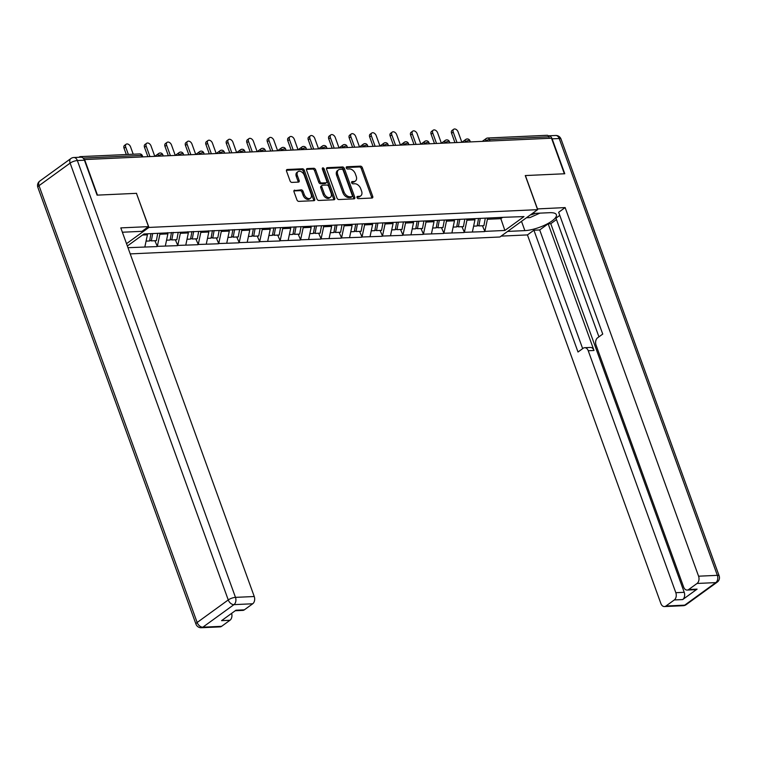 <?xml version="1.0" encoding="UTF-8"?>
<svg xmlns="http://www.w3.org/2000/svg" width="757" height="757" viewBox="0 0 757 757"><rect width="100%" height="100%" fill="white"/><g stroke="black" fill="none" stroke-linecap="round" stroke-linejoin="round"><path stroke-width="1.14" d="M357.02 197.577A1.24 0.823 54.1 0 0 358.326 198.656L372.009 198.031A1.779 1.173 54.1 0 0 372.482 197.87A1.779 1.173 54.1 0 0 372.728 196.375L362.338 167.685A1.779 1.173 54.1 0 0 360.474 166.152L346.791 166.777A1.24 0.823 54.1 0 0 347.595 169.01L349.365 168.925A5.687 3.757 54.1 0 1 355.336 173.836L356.197 176.23A5.687 3.757 54.1 0 1 355.412 181.018A5.687 3.757 54.1 0 1 353.926 181.519L352.156 181.595A1.24 0.823 54.1 0 0 352.961 183.828L354.73 183.752A5.687 3.757 54.1 0 1 360.701 188.663L361.562 191.048A5.687 3.757 54.1 0 1 360.777 195.845A5.687 3.757 54.1 0 1 359.291 196.337L357.522 196.423A1.24 0.823 54.1 0 0 357.02 197.577M294.719 190.139A1.779 1.173 54.1 0 0 294.255 190.291A1.779 1.173 54.1 0 0 294.009 191.795L296.924 199.839A1.779 1.173 54.1 0 0 298.788 201.371L313.985 200.681A1.779 1.173 54.1 0 0 314.448 200.529A1.779 1.173 54.1 0 0 314.694 199.025L304.314 170.334A1.779 1.173 54.1 0 0 302.45 168.802L287.244 169.492A1.779 1.173 54.1 0 0 286.78 169.653A1.779 1.173 54.1 0 0 286.534 171.148L290.054 180.876A1.779 1.173 54.1 0 0 291.918 182.409L298.428 182.106A1.779 1.173 54.1 0 0 298.892 181.954A1.779 1.173 54.1 0 0 299.138 180.459L297.387 175.633A4.75 3.142 54.1 0 1 298.05 171.631A4.75 3.142 54.1 0 1 304.286 175.321L311.118 194.208A4.75 3.142 54.1 0 1 310.465 198.211A4.75 3.142 54.1 0 1 304.229 194.521L303.084 191.379A1.779 1.173 54.1 0 0 301.22 189.837L293.962 190.688M136.582 193.328L97.473 195.117L84.604 159.557L551.503 138.209L564.372 173.769L525.263 175.558L537.612 209.661L148.93 227.431L136.478 193.404M336.979 198.012A1.779 1.173 54.1 0 0 338.843 199.545L354.039 198.845A1.779 1.173 54.1 0 0 354.513 198.694A1.779 1.173 54.1 0 0 354.759 197.199L344.369 168.508A1.779 1.173 54.1 0 0 342.505 166.966L327.308 167.666A1.779 1.173 54.1 0 0 326.835 167.817A1.779 1.173 54.1 0 0 326.598 169.322L336.979 198.012M334.017 199.763L318.82 200.463A1.779 1.173 54.1 0 1 316.946 198.921L306.566 170.23A1.779 1.173 54.1 0 1 306.812 168.735A1.779 1.173 54.1 0 1 307.276 168.584L313.777 168.281A1.779 1.173 54.1 0 1 315.641 169.814L319.861 181.453A1.779 1.173 54.1 0 0 321.725 182.986L326.04 182.797A1.779 1.173 54.1 0 0 326.504 182.636A1.779 1.173 54.1 0 0 326.75 181.141L322.359 169.029A1.24 0.823 54.1 0 1 324.166 168.943L334.726 198.116A1.779 1.173 54.1 0 1 334.48 199.611A1.779 1.173 54.1 0 1 334.017 199.763M126.523 243.669L148.93 227.431M130.223 253.898L499.913 236.998L537.612 209.661M154.873 240.726L157.324 246.347L159.878 234.244L159.519 233.26M156.992 246.583L127.98 247.69M127.365 246.006L143.972 233.97L504.313 217.268L523.995 216.597L504.872 230.459L484.858 231.377L487.413 219.275L487.054 218.281M482.408 225.747L484.858 231.377M484.527 231.614L464.391 232.314L466.946 220.211L466.586 219.218M461.931 226.684L464.391 232.314M464.06 232.55L443.914 233.251L446.469 221.139L446.119 220.155M441.463 227.62L443.914 233.251M443.583 233.487L423.447 234.178L426.002 222.075L425.642 221.091M420.996 228.557L423.447 234.178M423.116 234.424L402.97 235.115L405.534 223.012L405.175 222.028M400.519 229.494L402.97 235.115M402.648 235.361L382.503 236.052L385.058 223.949L384.698 222.965M380.052 230.431L382.503 236.052M382.171 236.298L362.035 236.988L364.59 224.886L364.231 223.902M359.584 231.368L362.035 236.988M361.704 237.225L341.558 237.925L344.113 225.823L343.763 224.829M339.108 232.304L341.558 237.925M341.227 238.162L321.091 238.862L323.646 226.759L323.286 225.766M318.64 233.241L321.091 238.862M320.76 239.098L300.614 239.799L303.178 227.696L302.819 226.703M298.163 234.178L300.614 239.799M300.292 240.035L280.147 240.735L282.702 228.633L282.342 227.639M277.696 235.115L280.147 240.735M279.816 240.972L259.679 241.672L262.234 229.57L261.875 228.576M257.229 236.042L259.679 241.672M259.348 241.909L239.203 242.609L241.767 230.497L241.407 229.513M236.752 236.979L239.203 242.609M238.871 242.846L218.735 243.536L221.29 231.434L220.93 230.45M216.284 237.916L218.735 243.536M218.404 243.782L198.268 244.473L200.823 232.371L200.463 231.387M195.808 238.852L198.268 244.473M197.937 244.719L177.791 245.41L180.346 233.307L179.996 232.323M175.34 239.789L177.791 245.41M177.46 245.656L157.324 246.347M159.878 234.244L167.884 233.875L167.448 232.673M165.329 245.978L167.884 233.875M180.346 233.307L188.351 232.938L187.916 231.737M185.796 245.05L188.351 232.938M200.823 232.371L208.828 232.011L208.383 230.8M206.273 244.114L208.828 232.011M221.29 231.434L229.295 231.074L228.86 229.863M226.74 243.177L229.295 231.074M241.767 230.497L249.763 230.137L249.327 228.926M247.208 242.24L249.763 230.137M262.234 229.57L270.24 229.201L269.804 227.989M267.685 241.303L270.24 229.201M282.702 228.633L290.707 228.264L290.272 227.053M288.152 240.366L290.707 228.264M303.178 227.696L311.184 227.327L310.739 226.116M308.619 239.43L311.184 227.327M323.646 226.759L331.651 226.39L331.216 225.179M329.096 238.493L331.651 226.39M344.113 225.823L352.119 225.454L351.683 224.252M349.564 237.556L352.119 225.454M364.59 224.886L372.595 224.517L372.151 223.315M370.041 236.619L372.595 224.517M385.058 223.949L393.063 223.58L392.628 222.378M390.508 235.692L393.063 223.58M405.534 223.012L413.53 222.653L413.095 221.441M410.975 234.755L413.53 222.653M426.002 222.075L434.007 221.716L433.572 220.505M431.452 233.818L434.007 221.716M446.469 221.139L454.474 220.779L454.039 219.568M451.92 232.882L454.474 220.779M466.946 220.211L474.951 219.842L474.507 218.631M472.387 231.945L474.951 219.842M549.45 138.304L548.91 136.809L489.467 139.525L490.006 141.02M482.285 141.37L486.221 138.522A2.716 1.798 54.1 0 1 486.931 138.285A2.716 1.864 87.4 0 1 487.688 138.011L547.141 135.295A2.716 1.864 87.4 0 1 548.91 136.809M487.413 219.275L500.869 218.659L502.676 217.344M500.424 217.448L504.872 230.459M81.482 157.229A2.716 1.864 -92.6 0 0 80.242 156.633A2.716 1.864 -92.6 0 0 79.485 156.907L78.983 157.276M142.486 235.039L147.416 234.812L147.057 233.828M144.852 246.914L147.416 234.812M356.935 197.199L358.193 197.142A5.687 3.757 54.1 0 0 359.679 196.64L360.777 195.845M355.412 181.018L354.314 181.812A5.687 3.757 54.1 0 1 352.828 182.314L351.57 182.371M371.734 198.041A1.779 1.173 54.1 0 0 371.621 197.17L361.24 168.48A1.779 1.173 54.1 0 0 359.376 166.947L346.204 167.543M353.765 198.864A1.779 1.173 54.1 0 0 353.651 197.993L343.271 169.303A1.779 1.173 54.1 0 0 341.407 167.77L326.485 168.451M351.816 196.678A1.24 0.823 54.1 0 0 352.317 195.524L343.205 170.344A1.24 0.823 54.1 0 0 341.899 169.265L340.025 169.35A5.687 3.757 54.1 0 0 338.54 169.852A5.687 3.757 54.1 0 0 337.754 174.64L343.981 191.852A5.687 3.757 54.1 0 0 349.952 196.763L351.816 196.678L350.718 197.482A1.24 0.823 54.1 0 0 351.248 197.094M338.54 169.852L337.442 170.647A5.687 3.757 54.1 0 0 336.657 175.435L337.754 174.64M350.718 197.482L348.854 197.568A5.687 3.757 54.1 0 1 342.883 192.656L336.657 175.435M306.453 169.369L312.679 169.076L313.777 168.281M326.504 182.636L325.406 183.431A1.779 1.173 54.1 0 1 324.942 183.591L320.627 183.79A1.779 1.173 54.1 0 1 318.754 182.248L314.543 170.618A1.779 1.173 54.1 0 0 312.679 169.076M333.733 199.782A1.779 1.173 54.1 0 0 333.629 198.911L323.069 169.738A1.24 0.823 54.1 0 0 322.302 168.811M324.233 193.527A4.75 3.142 54.1 0 0 330.459 197.217A4.75 3.142 54.1 0 0 331.121 193.215L328.708 186.563A1.779 1.173 54.1 0 0 326.844 185.02L322.529 185.219A1.779 1.173 54.1 0 0 322.066 185.38A1.779 1.173 54.1 0 0 321.82 186.875L324.233 193.527L323.125 194.322A4.75 3.142 54.1 0 0 329.361 198.012L330.459 197.217M321.432 186.014A1.779 1.173 54.1 0 0 320.968 186.175A1.779 1.173 54.1 0 0 320.722 187.67L321.82 186.875M323.125 194.322L320.722 187.67M310.465 198.211L309.367 199.006A4.75 3.142 54.1 0 1 303.131 195.325L301.986 192.174A1.779 1.173 54.1 0 0 300.122 190.641L293.896 190.925M298.05 171.631L296.943 172.426A4.75 3.142 54.1 0 0 296.29 176.428L297.387 175.633M298.144 182.125A1.779 1.173 54.1 0 0 298.04 181.254L296.29 176.428M313.701 200.69A1.779 1.173 54.1 0 0 313.597 199.829L303.207 171.129A1.779 1.173 54.1 0 0 301.343 169.596L286.43 170.278M453.225 132.087L451.579 133.279A3.35 2.214 -125.9 0 1 452.033 130.459L453.689 129.267A3.35 2.214 54.1 0 0 453.225 132.087L457.001 142.534M461.855 142.288L458.08 131.86A3.35 2.214 54.1 0 0 453.689 129.267M480.25 218.366L478.869 225.917L483.922 225.681L485.265 218.366M477.298 225.236L478.869 225.917M478.547 218.451L477.156 225.993L473.617 226.154M451.579 133.279L454.957 142.628M432.749 133.024L431.102 134.216A3.35 2.214 -125.9 0 1 431.566 131.396L433.212 130.195A3.35 2.214 54.1 0 0 432.749 133.024L436.534 143.47M441.378 143.224L437.612 132.797A3.35 2.214 54.1 0 0 433.212 130.195M459.783 219.303L458.392 226.845L463.445 226.617L464.789 219.303M456.831 226.173L458.392 226.845M458.07 219.388L456.689 226.93L453.14 227.091M431.102 134.216L434.49 143.556M412.281 133.961L410.635 135.153A3.35 2.214 -125.9 0 1 411.098 132.333L412.745 131.131A3.35 2.214 54.1 0 0 412.281 133.961L416.066 144.398M425.519 141.095A2.716 1.798 54.1 0 0 424.809 141.332L420.873 144.18L417.135 133.734A3.35 2.214 54.1 0 0 412.745 131.131M439.306 220.24L437.925 227.781L442.977 227.554L444.321 220.24M436.354 227.109L437.925 227.781M437.603 220.315L436.221 227.866L432.673 228.027M410.635 135.153L414.013 144.492M391.814 134.888L390.158 136.09A3.35 2.214 -125.9 0 1 390.621 133.27L392.277 132.068A3.35 2.214 54.1 0 0 391.814 134.888L395.589 145.335M400.444 145.089L396.668 134.67A3.35 2.214 54.1 0 0 392.277 132.068M418.839 221.176L417.457 228.718L422.51 228.491L423.854 221.176M415.886 228.046L417.457 228.718M417.135 221.252L415.744 228.803L412.205 228.964M390.158 136.09L393.545 145.429M371.337 135.825L369.69 137.026A3.35 2.214 -125.9 0 1 370.154 134.197L371.801 133.005A3.35 2.214 54.1 0 0 371.337 135.825L375.122 146.271M379.967 146.025L376.191 135.607A3.35 2.214 54.1 0 0 371.801 133.005M398.371 222.113L396.98 229.655L402.033 229.428L403.377 222.104M395.419 228.974L396.98 229.655M396.659 222.189L395.277 229.731L391.729 229.901M369.69 137.026L373.078 146.366M350.87 136.762L349.223 137.963A3.35 2.214 -125.9 0 1 349.687 135.134L351.333 133.942A3.35 2.214 54.1 0 0 350.87 136.762L354.655 147.208M359.499 146.962L355.724 136.544A3.35 2.214 54.1 0 0 351.333 133.942M377.894 223.05L376.513 230.592L381.566 230.365L382.91 223.041M374.942 229.91L376.513 230.592M376.191 223.126L374.81 230.667L371.261 230.828M349.223 137.963L352.601 147.303M539.911 213.133L529.985 217.581L526.465 217.742M530.26 214.997A11.762 3.52 160.1 0 0 535.492 213.342M537.347 208.923L565.138 207.579L698.579 576.2L717.343 575.339L559.215 138.522L552.127 138.843L564.769 173.76L525.396 175.558L537.451 208.847M532.341 213.483L549.601 212.698A20.363 6.094 160.1 0 1 556.376 214.733A20.363 6.094 160.1 0 1 546.308 224.384A20.363 6.094 160.1 0 1 524.866 230.62L507.616 231.415M501.125 236.118L527.44 234.916L533.922 230.213L578.007 352.005L583.174 348.258A5.431 3.738 -92.6 0 1 584.688 347.7A5.431 3.738 -92.6 0 1 588.236 350.737L675.821 592.693L684.224 592.315A5.431 3.738 87.4 0 1 682.691 599.572L697.083 589.135A5.431 3.738 87.4 0 1 695.569 589.684L687.176 590.072A5.431 3.738 -92.6 0 0 688.69 589.523L697.046 583.467A5.431 3.738 -92.6 0 0 698.579 576.2M556.471 219.568L550.784 223.694L548.163 223.807L539.694 229.948L533.922 230.213M559.773 215.385L555.96 218.148L598.929 336.837M687.176 590.072A5.431 3.738 -92.6 0 1 683.628 587.035L596.043 345.078A5.431 3.738 -92.6 0 1 597.576 337.821L602.742 334.074L558.657 212.282L565.138 207.579M527.44 234.916L660.88 603.537A5.431 3.738 -92.6 0 0 664.419 606.565A5.431 3.738 -92.6 0 0 665.942 606.016L674.288 599.96A5.431 3.738 -92.6 0 0 675.821 592.693M552.127 138.843A5.431 3.738 -92.6 0 0 548.579 135.806A5.431 3.738 -92.6 0 0 548.333 135.834M548.163 223.807L594.008 350.472L588.236 350.737M550.784 223.694L684.224 592.315M539.694 229.948L582.663 348.627M584.688 347.7L590.469 347.444A5.431 3.738 87.4 0 1 594.008 350.472M84.443 160.219L77.356 160.55A5.431 3.738 -92.6 0 0 73.817 157.513L80.895 157.191A5.431 3.738 87.4 0 1 84.443 160.219L97.085 195.136L136.449 193.338L148.504 226.627L142.013 231.33L123.382 232.181A20.363 6.094 160.1 0 0 122.388 232.238M148.504 226.627L120.808 227.895L254.248 596.516A5.431 3.738 87.4 0 1 252.715 603.774L244.36 609.83A5.431 3.738 87.4 0 1 242.846 610.388L235.257 610.729M231.623 613.369A5.431 3.738 87.4 0 1 229.967 620.267L221.612 626.323A5.431 3.738 87.4 0 1 220.098 626.881L201.334 627.733A5.431 3.738 -92.6 0 0 202.848 627.184L221.612 626.323M244.36 609.83L235.966 610.218L221.564 620.655L229.967 620.267M330.402 137.698L328.746 138.891A3.35 2.214 -125.9 0 1 329.21 136.071L330.856 134.878A3.35 2.214 54.1 0 0 330.402 137.698L334.178 148.145M339.022 147.899L335.256 137.481A3.35 2.214 54.1 0 0 330.856 134.878M357.427 223.987L356.036 231.528L361.089 231.301L362.433 223.977M354.475 230.847L356.036 231.528M355.724 224.063L354.333 231.604L350.784 231.765M328.746 138.891L332.134 148.24M309.925 138.635L308.279 139.827A3.35 2.214 -125.9 0 1 308.742 137.008L310.389 135.815A3.35 2.214 54.1 0 0 309.925 138.635L313.71 149.082M318.555 148.836L314.78 138.417A3.35 2.214 54.1 0 0 310.389 135.815M336.95 224.924L335.569 232.465L340.622 232.229L341.965 224.914M333.998 231.784L335.569 232.465M335.247 224.999L333.865 232.541L330.317 232.702M308.279 139.827L311.657 149.176M289.458 139.572L287.811 140.764A3.35 2.214 -125.9 0 1 288.266 137.944L289.922 136.752A3.35 2.214 54.1 0 0 289.458 139.572L293.233 150.018M302.696 146.707A2.716 1.798 54.1 0 0 301.986 146.943L298.05 149.801L294.312 139.345A3.35 2.214 54.1 0 0 289.922 136.752M316.483 225.86L315.101 233.402L320.154 233.165L321.498 225.851M313.53 232.721L315.101 233.402M314.78 225.936L313.389 233.478L309.85 233.639M287.811 140.764L291.19 150.113M268.981 140.509L267.335 141.701A3.35 2.214 -125.9 0 1 267.798 138.881L269.445 137.689A3.35 2.214 54.1 0 0 268.981 140.509L272.766 150.955M277.611 150.709L273.845 140.282A3.35 2.214 54.1 0 0 269.445 137.689M296.015 226.797L294.624 234.339L299.677 234.102L301.021 226.788M293.063 233.658L294.624 234.339M294.303 226.873L292.921 234.415L289.373 234.575M267.335 141.701L270.722 151.05M248.514 141.445L246.867 142.638A3.35 2.214 -125.9 0 1 247.331 139.818L248.977 138.626A3.35 2.214 54.1 0 0 248.514 141.445L252.299 151.892M257.143 151.646L253.368 141.218A3.35 2.214 54.1 0 0 248.977 138.626M275.539 227.725L274.157 235.276L279.21 235.039L280.554 227.725M272.586 234.594L274.157 235.276M273.835 227.81L272.454 235.351L268.905 235.512M246.867 142.638L250.245 151.987M228.046 142.382L226.39 143.575A3.35 2.214 -125.9 0 1 226.854 140.755L228.5 139.553A3.35 2.214 54.1 0 0 228.046 142.382L231.822 152.829M241.284 149.517A2.716 1.798 54.1 0 0 240.575 149.754L236.638 152.602L232.901 142.155A3.35 2.214 54.1 0 0 228.5 139.553M255.071 228.661L253.69 236.212L258.733 235.976L260.077 228.661M252.119 235.531L253.69 236.212M253.368 228.746L251.977 236.288L248.438 236.449M226.39 143.575L229.778 152.914M207.569 143.319L205.923 144.511A3.35 2.214 -125.9 0 1 206.387 141.691L208.033 140.49A3.35 2.214 54.1 0 0 207.569 143.319L211.354 153.756M216.199 153.52L212.424 143.092A3.35 2.214 54.1 0 0 208.033 140.49M234.604 229.598L233.213 237.14L238.266 236.913L239.609 229.598M231.651 236.468L233.213 237.14M232.891 229.674L231.51 237.225L227.961 237.386M205.923 144.511L209.301 153.851M187.102 144.246L185.456 145.448A3.35 2.214 -125.9 0 1 185.919 142.628L187.566 141.427A3.35 2.214 54.1 0 0 187.102 144.246L190.878 154.693M195.732 154.447L191.956 144.029A3.35 2.214 54.1 0 0 187.566 141.427M214.127 230.535L212.745 238.077L217.798 237.849L219.142 230.535M211.175 237.405L212.745 238.077M212.424 230.611L211.042 238.162L207.494 238.323M185.456 145.448L188.834 154.788M166.625 145.183L164.979 146.385A3.35 2.214 -125.9 0 1 165.442 143.556L167.089 142.363A3.35 2.214 54.1 0 0 166.625 145.183L170.41 155.63M175.255 155.384L171.489 144.965A3.35 2.214 54.1 0 0 167.089 142.363M193.66 231.472L192.269 239.013L197.322 238.786L198.665 231.462M190.707 238.332L192.269 239.013M191.956 231.547L190.565 239.089L187.017 239.259M164.979 146.385L168.366 155.724M146.158 146.12L144.511 147.322A3.35 2.214 -125.9 0 1 144.975 144.492L146.621 143.3A3.35 2.214 54.1 0 0 146.158 146.12L149.943 156.567M154.788 156.32L151.012 145.902A3.35 2.214 54.1 0 0 146.621 143.3M173.183 232.408L171.801 239.95L176.854 239.723L178.198 232.399M170.23 239.269L171.801 239.95M171.479 232.484L170.098 240.026L166.549 240.187M144.511 147.322L147.889 156.661M125.69 147.057L124.034 148.249A3.35 2.214 -125.9 0 1 124.498 145.429L126.154 144.237A3.35 2.214 54.1 0 0 125.69 147.057L128.359 154.437M133.213 154.21L130.545 146.839A3.35 2.214 54.1 0 0 126.154 144.237M152.677 233.572L151.334 240.887L156.387 240.66L157.73 233.336M149.763 240.206L151.334 240.887M150.965 233.648L149.621 240.963L146.082 241.123M124.034 148.249L126.315 154.532M485.994 141.209L485.852 140.811A2.716 1.798 54.1 0 1 486.221 138.522A2.716 2.716 0 0 1 487.688 138.011A2.716 1.864 87.4 0 1 489.467 139.525A2.716 0.814 160.1 0 0 485.852 140.811L485.256 141.237M142.004 156.926L141.455 155.431L83.119 158.099M142.789 156.898L142.363 155.705A2.716 0.814 -19.9 0 0 141.455 155.431A2.716 1.864 -92.6 0 0 139.685 153.917L80.242 156.633M465.517 142.136L465.375 141.748A2.716 0.814 160.1 0 1 468.99 140.461A2.716 0.814 -19.9 0 1 469.898 140.736A2.716 2.716 0 0 0 465.754 139.458A2.716 1.798 54.1 0 0 465.375 141.748L464.789 142.174M445.05 143.073L444.312 143.111M424.582 144.01L423.844 144.048M404.106 144.947L403.377 144.984M383.638 145.883L382.9 145.921M363.161 146.82L362.433 146.858M342.694 147.757L341.956 147.785M322.227 148.694L321.488 148.722M301.75 149.631L301.021 149.659M281.282 150.567L280.544 150.596M260.805 151.495L260.077 151.532M240.338 152.431L239.609 152.469M219.871 153.368L219.133 153.406M199.394 154.305L198.665 154.343M178.926 155.242L178.188 155.28M158.459 156.179L157.721 156.216M466.463 139.222A2.716 1.798 54.1 0 0 465.754 139.458L461.817 142.307M448.523 141.398A2.716 0.814 -19.9 0 1 449.431 141.673A2.716 2.716 0 0 0 445.277 140.395A2.716 1.798 54.1 0 0 444.908 142.685A2.716 0.814 160.1 0 1 448.523 141.398M445.996 140.159A2.716 1.798 54.1 0 0 445.277 140.395L441.35 143.243M428.055 142.335A2.716 0.814 -19.9 0 1 428.954 142.6A2.716 2.716 0 0 0 424.809 141.332A2.716 1.798 54.1 0 0 424.431 143.622A2.716 0.814 160.1 0 1 428.055 142.335M407.578 143.272A2.716 0.814 -19.9 0 1 408.487 143.537A2.716 2.716 0 0 0 404.342 142.269A2.716 1.798 54.1 0 0 403.964 144.549A2.716 0.814 160.1 0 1 407.578 143.272M405.052 142.032A2.716 1.798 54.1 0 0 404.342 142.269L400.406 145.117M387.111 144.209A2.716 0.814 -19.9 0 1 388.01 144.473A2.716 2.716 0 0 0 383.865 143.205A2.716 1.798 54.1 0 0 383.496 145.486A2.716 0.814 160.1 0 1 387.111 144.209M384.575 142.959A2.716 1.798 54.1 0 0 383.865 143.205L379.938 146.054M366.643 145.136A2.716 0.814 -19.9 0 1 367.542 145.41A2.716 2.716 0 0 0 363.398 144.133A2.716 1.798 54.1 0 0 363.019 146.423A2.716 0.814 160.1 0 1 366.643 145.136M364.108 143.896A2.716 1.798 54.1 0 0 363.398 144.133L359.461 146.99M346.167 146.073A2.716 0.814 -19.9 0 1 347.075 146.347A2.716 2.716 0 0 0 342.921 145.07A2.716 1.798 54.1 0 0 342.552 147.36A2.716 0.814 160.1 0 1 346.167 146.073M343.64 144.833A2.716 1.798 54.1 0 0 342.921 145.07L338.994 147.927M325.699 147.009A2.716 0.814 -19.9 0 1 326.598 147.284A2.716 2.716 0 0 0 322.454 146.006A2.716 1.798 54.1 0 0 322.075 148.296A2.716 0.814 160.1 0 1 325.699 147.009M323.163 145.77A2.716 1.798 54.1 0 0 322.454 146.006L318.517 148.864M305.222 147.946A2.716 0.814 -19.9 0 1 306.131 148.221A2.716 2.716 0 0 0 301.986 146.943A2.716 1.798 54.1 0 0 301.608 149.233A2.716 0.814 160.1 0 1 305.222 147.946M284.755 148.883A2.716 0.814 -19.9 0 1 285.663 149.157A2.716 2.716 0 0 0 281.509 147.88A2.716 1.798 54.1 0 0 281.14 150.17A2.716 0.814 160.1 0 1 284.755 148.883M282.229 147.643A2.716 1.798 54.1 0 0 281.509 147.88L277.582 150.728M264.288 149.82A2.716 0.814 -19.9 0 1 265.187 150.094A2.716 2.716 0 0 0 261.042 148.817A2.716 1.798 54.1 0 0 260.663 151.107A2.716 0.814 160.1 0 1 264.288 149.82M261.752 148.58A2.716 1.798 54.1 0 0 261.042 148.817L257.106 151.665M243.811 150.757A2.716 0.814 -19.9 0 1 244.719 151.031A2.716 2.716 0 0 0 240.575 149.754A2.716 1.798 54.1 0 0 240.196 152.043A2.716 0.814 160.1 0 1 243.811 150.757M223.343 151.693A2.716 0.814 -19.9 0 1 224.242 151.958A2.716 2.716 0 0 0 220.098 150.69A2.716 1.798 54.1 0 0 219.729 152.98A2.716 0.814 160.1 0 1 223.343 151.693M220.807 150.454A2.716 1.798 54.1 0 0 220.098 150.69L216.161 153.539M202.867 152.63A2.716 0.814 -19.9 0 1 203.775 152.895A2.716 2.716 0 0 0 199.63 151.627A2.716 1.798 54.1 0 0 199.252 153.908A2.716 0.814 160.1 0 1 202.867 152.63M200.34 151.391A2.716 1.798 54.1 0 0 199.63 151.627L195.694 154.475M182.399 153.567A2.716 0.814 -19.9 0 1 183.308 153.832A2.716 2.716 0 0 0 179.154 152.564A2.716 1.798 54.1 0 0 178.784 154.844A2.716 0.814 160.1 0 1 182.399 153.567M179.873 152.318A2.716 1.798 54.1 0 0 179.154 152.564L175.227 155.412M161.932 154.494A2.716 0.814 -19.9 0 1 162.831 154.769A2.716 2.716 0 0 0 158.686 153.491A2.716 1.798 54.1 0 0 158.308 155.781A2.716 0.814 160.1 0 1 161.932 154.494M159.396 153.255A2.716 1.798 54.1 0 0 158.686 153.491L154.75 156.349M358.193 197.142L359.291 196.337M351.627 181.983L352.156 181.595M352.828 182.314L353.926 181.519M346.252 167.155L346.791 166.777M359.376 166.947L360.474 166.152M361.24 168.48L362.338 167.685M371.621 197.17L372.728 196.375M356.992 196.811L357.522 196.423M326.551 168.215L327.308 167.666M341.407 167.77L342.505 166.966M343.271 169.303L344.369 168.508M353.651 197.993L354.759 197.199M342.883 192.656L343.981 191.852M348.854 197.568L349.952 196.763M306.519 169.133L307.276 168.584M314.543 170.618L315.641 169.814M318.754 182.248L319.861 181.453M320.627 183.79L321.725 182.986M324.942 183.591L326.04 182.797M323.069 169.738L324.166 168.943M333.629 198.911L334.726 198.116M300.122 190.641L301.22 189.837M301.986 192.174L303.084 191.379M303.131 195.325L304.229 194.521M298.04 181.254L299.138 180.459M286.487 170.051L287.244 169.492M301.343 169.596L302.45 168.802M303.207 171.129L304.314 170.334M313.597 199.829L314.694 199.025M688.69 589.523L697.083 589.135M682.691 599.572L674.288 599.96M665.942 606.016L684.707 605.155L715.81 582.606L697.046 583.467M521.507 221.337L524.866 230.62M684.707 605.155A5.431 3.738 87.4 0 1 683.183 605.704A5.431 5.431 0 0 0 686.126 604.682A5.431 3.586 -125.9 0 1 684.707 605.155M715.81 582.606A5.431 3.586 54.1 0 0 717.229 582.133A5.431 5.431 0 0 0 719.15 575.888A5.431 1.628 -19.9 0 0 717.343 575.339A5.431 3.738 87.4 0 1 715.81 582.606M548.579 135.806L555.666 135.484A5.431 3.738 87.4 0 1 559.215 138.522A5.431 1.628 -19.9 0 1 561.022 139.061L719.15 575.888M73.817 157.513A5.431 5.431 0 0 0 70.874 158.544A5.431 3.586 -125.9 0 0 70.127 163.115A5.431 1.628 -19.9 0 1 77.356 160.55L235.484 597.368A5.431 1.628 -19.9 0 0 228.254 599.941L70.127 163.115L39.023 185.664L197.151 622.491L228.254 599.941A5.431 3.586 54.1 0 0 233.951 604.635L202.848 627.184A5.431 3.586 -125.9 0 1 197.151 622.491A5.431 1.628 -19.9 0 0 195.978 624.165A5.431 5.431 0 0 0 201.334 627.733M252.715 603.774L233.951 604.635A5.431 3.738 -92.6 0 0 235.484 597.368L254.248 596.516M37.85 187.339A5.431 1.628 -19.9 0 1 39.023 185.664A5.431 3.586 54.1 0 1 39.771 181.093A5.431 5.431 0 0 0 37.85 187.339L195.978 624.165M470.324 141.919L469.898 140.736M449.857 142.855L449.431 141.673M429.389 143.792L428.954 142.6M408.912 144.729L408.487 143.537M388.445 145.666L388.01 144.473M367.978 146.603L367.542 145.41M347.501 147.539L347.075 146.347M327.033 148.476L326.598 147.284M306.557 149.403L306.131 148.221M286.089 150.34L285.663 149.157M265.622 151.277L265.187 150.094M245.145 152.214L244.719 151.031M224.678 153.151L224.242 151.958M204.201 154.087L203.775 152.895M183.733 155.024L183.308 153.832M163.266 155.961L162.831 154.769M142.363 155.705A2.716 2.716 0 0 0 139.685 153.917M351.049 197.369L352.147 196.574M320.968 186.175L322.066 185.38M664.419 606.565L683.183 605.704M686.126 604.682L717.229 582.133M561.022 139.061A5.431 5.431 0 0 0 555.666 135.484M70.874 158.544L39.771 181.093"/></g></svg>
